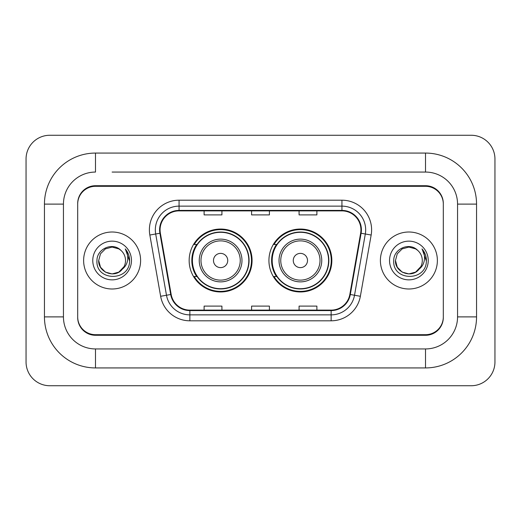 <?xml version="1.0" encoding="UTF-8"?>
<svg xmlns="http://www.w3.org/2000/svg" width="521" height="521" viewBox="0 0 521 521"><rect width="100%" height="100%" fill="white"/><g stroke="black" fill="none" stroke-linecap="round" stroke-linejoin="round"><path stroke-width="0.78" d="M268.927 260.5A31.455 31.455 0 0 0 300.389 291.955A31.455 31.455 0 0 0 331.844 260.5A31.455 31.455 0 0 0 300.389 229.045A31.455 31.455 0 0 0 268.927 260.5M189.156 260.5A31.455 31.455 0 0 0 220.611 291.955A31.455 31.455 0 0 0 252.073 260.5A31.455 31.455 0 0 0 220.611 229.045A31.455 31.455 0 0 0 189.156 260.5M196.697 276.527A28.785 28.785 0 0 1 196.697 244.473M276.475 276.527A28.785 28.785 0 0 1 276.475 244.473M112.113 172.06L425.507 172.06L112.113 172.06M476.552 204.115L457.555 204.115L457.555 316.885L457.555 204.115A32.055 32.055 0 0 0 425.507 172.06L425.507 153.07L95.493 153.07A51.045 51.045 0 0 0 44.448 204.115L44.448 316.885A51.045 51.045 0 0 0 95.493 367.93L425.507 367.93A51.045 51.045 0 0 0 476.552 316.885L476.552 204.115A51.045 51.045 0 0 0 425.507 153.07M425.507 367.93L425.507 348.94L95.493 348.94L425.507 348.94A32.055 32.055 0 0 0 457.555 316.885L476.552 316.885M44.448 316.885L63.445 316.885L63.445 204.115L63.445 316.885A32.055 32.055 0 0 0 95.493 348.94L95.493 367.93M425.507 186.31L95.493 186.31A17.805 17.805 0 0 0 77.688 204.115L77.688 316.885A17.805 17.805 0 0 0 95.493 334.69L425.507 334.69A17.805 17.805 0 0 0 443.312 316.885L443.312 204.115A17.805 17.805 0 0 0 425.507 186.31M95.493 153.07L95.493 172.06A32.055 32.055 0 0 0 63.445 204.115L44.448 204.115M494.95 159.003A23.745 23.745 0 0 0 471.205 135.265L49.795 135.265A23.745 23.745 0 0 0 26.05 159.003L26.05 361.997A23.745 23.745 0 0 0 49.795 385.735L471.205 385.735A23.745 23.745 0 0 0 494.95 361.997L494.95 159.003M443.312 204.115L443.312 203.522A17.805 17.805 0 0 0 425.507 185.71L95.493 185.71A17.805 17.805 0 0 0 77.688 203.522L77.688 204.115M77.688 316.885L77.688 317.478A17.805 17.805 0 0 0 95.493 335.29L425.507 335.29A17.805 17.805 0 0 0 443.312 317.478L443.312 316.885M83.627 260.5A28.492 28.492 0 0 0 112.113 288.992A28.492 28.492 0 0 0 140.605 260.5A28.492 28.492 0 0 0 112.113 232.008A28.492 28.492 0 0 0 83.627 260.5A28.492 28.492 0 0 0 112.113 288.992A28.492 28.492 0 0 0 140.605 260.5A28.492 28.492 0 0 0 112.113 232.008A28.492 28.492 0 0 0 83.627 260.5M380.395 260.5A28.492 28.492 0 0 0 408.887 288.992A28.492 28.492 0 0 0 437.373 260.5A28.492 28.492 0 0 0 408.887 232.008A28.492 28.492 0 0 0 380.395 260.5A28.492 28.492 0 0 0 408.887 288.992A28.492 28.492 0 0 0 437.373 260.5A28.492 28.492 0 0 0 408.887 232.008A28.492 28.492 0 0 0 380.395 260.5M160.071 229.872A18.99 18.99 0 0 1 179.068 210.881L341.932 210.881A18.99 18.99 0 0 1 360.636 233.174L349.838 294.424A18.99 18.99 0 0 1 331.135 310.119L189.865 310.119A18.99 18.99 0 0 1 171.162 294.424L160.364 233.174A18.99 18.99 0 0 1 160.071 229.872M159.595 229.872A19.466 19.466 0 0 0 159.895 233.252L170.693 294.508A19.466 19.466 0 0 0 189.865 310.594L331.135 310.594A19.466 19.466 0 0 0 350.307 294.508L361.105 233.252A19.466 19.466 0 0 0 341.932 210.406L179.068 210.406A19.466 19.466 0 0 0 159.595 229.872M149.84 235.03A29.677 29.677 0 0 1 179.068 200.194L341.932 200.194A29.677 29.677 0 0 1 371.16 235.03L360.363 296.28A29.677 29.677 0 0 1 331.135 320.806L189.865 320.806A29.677 29.677 0 0 1 160.637 296.28L149.84 235.03L155.688 233.994A23.745 23.745 0 0 1 179.068 206.134L341.932 206.134A23.745 23.745 0 0 1 365.312 233.994L354.514 295.251A23.745 23.745 0 0 1 331.135 314.866L189.865 314.866A23.745 23.745 0 0 1 166.486 295.251L155.688 233.994A23.745 23.745 0 0 1 155.323 229.872M77.688 203.522L77.688 317.478M443.312 317.478L443.312 203.522M251.597 210.881L251.597 214.899L269.403 214.899L269.403 210.881M204.115 210.881L204.115 214.899L221.92 214.899L221.92 210.881M299.08 210.881L299.08 214.899L316.885 214.899L316.885 210.881M269.403 310.119L269.403 306.101L251.597 306.101L251.597 310.119M221.92 310.119L221.92 306.101L204.115 306.101L204.115 310.119M316.885 310.119L316.885 306.101L299.08 306.101L299.08 310.119M122.122 269.435L118.821 272.118L112.113 273.916L105.405 272.118L100.494 267.208L98.697 260.5L100.494 253.792L105.405 248.882L112.113 247.084L118.821 248.882L120.905 250.36C112.653 241.731 96.821 248.849 96.965 260.5C95.454 281.21 129.039 281.757 129.586 261.509L129.612 260.5C129.56 256.098 128.101 252.236 125.216 248.908C127.411 252.496 128.179 256.365 127.534 260.5C126.922 263.978 125.242 266.811 122.494 269.005C124.486 266.524 125.502 263.685 125.528 260.5C125.457 256.449 123.913 253.069 120.905 250.36L118.821 248.882L112.113 247.084L105.405 248.882L100.494 253.792L98.697 260.5L100.494 267.208L105.405 272.118L112.113 273.916L118.821 272.118L122.494 269.005M124.031 266.661L118.821 272.118L112.113 273.916L105.405 272.118L100.494 267.208L98.697 260.5L100.494 267.208L105.405 272.118L112.113 273.916L118.821 272.118L124.031 266.661L122.468 269.038M122.122 269.442C114.835 278.663 98.013 272.392 98.697 260.5M92.764 260.5A19.355 19.355 0 0 0 112.113 279.855A19.355 19.355 0 0 0 131.468 260.5A19.355 19.355 0 0 0 112.113 241.145A19.355 19.355 0 0 0 92.764 260.5M125.346 249.058L129.605 261.008M227.736 260.5A7.125 7.125 0 0 0 220.611 253.375A7.125 7.125 0 0 0 213.493 260.5A7.125 7.125 0 0 0 220.611 267.625A7.125 7.125 0 0 0 227.736 260.5M241.978 260.5A21.368 21.368 0 0 0 220.611 239.132A21.368 21.368 0 0 0 199.243 260.5A21.368 21.368 0 0 0 220.611 281.868A21.368 21.368 0 0 0 241.978 260.5A21.368 21.368 0 0 1 220.611 281.868A21.368 21.368 0 0 1 199.243 260.5M248.81 260.5A28.193 28.193 0 0 0 220.611 232.307A28.193 28.193 0 0 0 192.418 260.5A28.193 28.193 0 0 0 220.611 288.693A28.193 28.193 0 0 0 248.81 260.5M251.48 260.5A30.863 30.863 0 0 1 194.235 276.527L197.094 276.527A28.46 28.46 0 0 0 239.445 281.841A28.46 28.46 0 0 0 239.445 239.159A28.46 28.46 0 0 0 197.094 244.473L194.235 244.473A30.863 30.863 0 0 1 251.48 260.5M307.507 260.5A7.125 7.125 0 0 0 300.389 253.375A7.125 7.125 0 0 0 293.264 260.5A7.125 7.125 0 0 0 300.389 267.625A7.125 7.125 0 0 0 307.507 260.5M321.757 260.5A21.368 21.368 0 0 0 300.389 239.132A21.368 21.368 0 0 0 279.022 260.5A21.368 21.368 0 0 0 300.389 281.868A21.368 21.368 0 0 0 321.757 260.5A21.368 21.368 0 0 1 300.389 281.868A21.368 21.368 0 0 1 279.022 260.5M328.582 260.5A28.193 28.193 0 0 0 300.389 232.307A28.193 28.193 0 0 0 272.19 260.5A28.193 28.193 0 0 0 300.389 288.693A28.193 28.193 0 0 0 328.582 260.5M331.252 260.5A30.863 30.863 0 0 1 274.007 276.527L276.866 276.527A28.46 28.46 0 0 0 319.217 281.841A28.46 28.46 0 0 0 319.217 239.159A28.46 28.46 0 0 0 276.866 244.473L274.007 244.473A30.863 30.863 0 0 1 331.252 260.5M418.891 269.435L415.595 272.118L408.887 273.916L402.179 272.118L397.269 267.208L395.472 260.5L397.269 253.792L402.179 248.882L408.887 247.084L415.595 248.882L417.673 250.36C409.421 241.731 393.589 248.849 393.739 260.5C392.228 281.21 425.813 281.757 426.354 261.509L426.386 260.5C426.334 256.098 424.869 252.236 421.99 248.908C424.179 252.496 424.954 256.365 424.302 260.5C423.697 263.978 422.017 266.811 419.262 269.005C421.255 266.524 422.27 263.685 422.303 260.5C422.225 256.449 420.681 253.069 417.673 250.36L415.595 248.882L408.887 247.084L402.179 248.882L397.269 253.792L395.472 260.5L397.269 267.208L402.179 272.118L408.887 273.916L415.595 272.118L418.891 269.442L420.805 266.661L415.595 272.118L408.887 273.916L402.179 272.118L397.269 267.208L395.472 260.5L397.269 267.208L402.179 272.118L408.887 273.916L415.595 272.118L419.197 269.09M420.805 266.661L419.262 269.005M418.891 269.442C411.61 278.663 394.781 272.392 395.472 260.5M389.532 260.5A19.355 19.355 0 0 0 408.887 279.855A19.355 19.355 0 0 0 428.236 260.5A19.355 19.355 0 0 0 408.887 241.145A19.355 19.355 0 0 0 389.532 260.5M422.121 249.058L426.373 261.008M341.932 200.194L341.932 210.406M155.688 233.994L159.895 233.252M189.865 320.806L189.865 310.594M331.135 310.594L331.135 320.806M350.307 294.508L360.363 296.28M160.637 296.28L170.693 294.508M361.105 233.252L371.16 235.03M179.068 200.194L179.068 210.406M240.246 260.5A19.629 19.629 0 0 0 220.611 240.871A19.629 19.629 0 0 0 200.982 260.5A19.629 19.629 0 0 0 220.611 280.129A19.629 19.629 0 0 0 240.246 260.5M320.018 260.5A19.629 19.629 0 0 0 300.389 240.871A19.629 19.629 0 0 0 280.754 260.5A19.629 19.629 0 0 0 300.389 280.129A19.629 19.629 0 0 0 320.018 260.5"/></g></svg>
